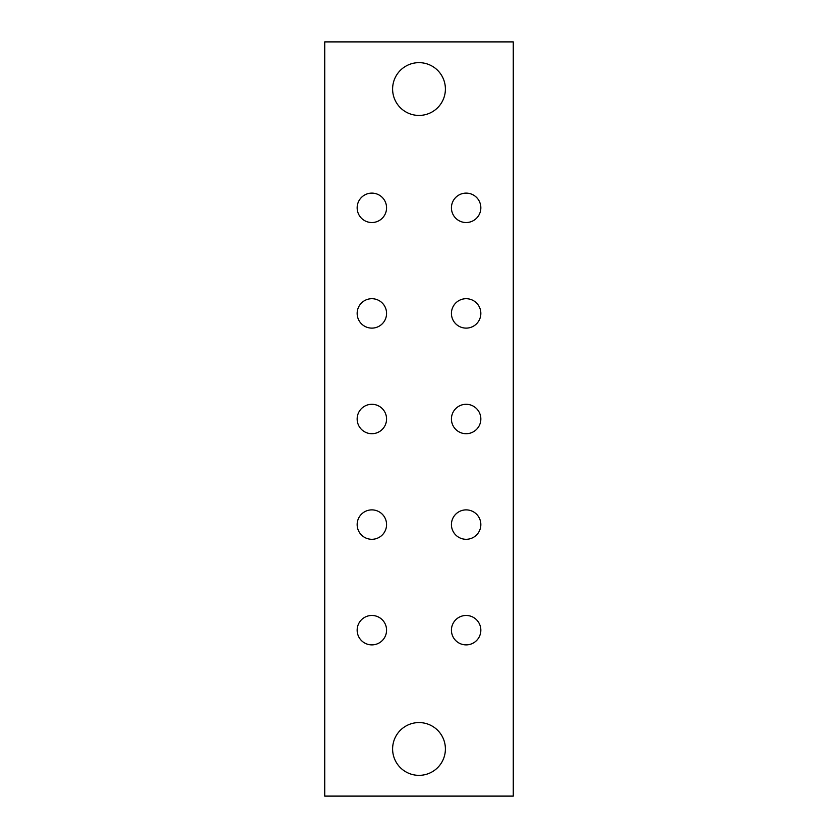 <?xml version="1.0" encoding="UTF-8"?>
<svg xmlns="http://www.w3.org/2000/svg" width="838" height="838" viewBox="0 0 838 838"><rect width="100%" height="100%" fill="white"/><g stroke="black" fill="none" stroke-linecap="round" stroke-linejoin="round"><path stroke-width="1.26" d="M480.844 207.824A14.707 14.707 0 0 1 458.784 220.562A14.707 14.707 0 0 1 458.784 195.086A14.707 14.707 0 0 1 480.844 207.824M480.844 313.412A14.707 14.707 0 0 1 458.784 326.15A14.707 14.707 0 0 1 458.784 300.674A14.707 14.707 0 0 1 480.844 313.412M480.844 419A14.707 14.707 0 0 1 458.784 431.738A14.707 14.707 0 0 1 458.784 406.262A14.707 14.707 0 0 1 480.844 419M480.844 524.588A14.707 14.707 0 0 1 458.784 537.326A14.707 14.707 0 0 1 458.784 511.85A14.707 14.707 0 0 1 480.844 524.588M480.844 630.176A14.707 14.707 0 0 1 458.784 642.914A14.707 14.707 0 0 1 458.784 617.438A14.707 14.707 0 0 1 480.844 630.176M386.569 207.824A14.707 14.707 0 0 1 364.509 220.562A14.707 14.707 0 0 1 364.509 195.086A14.707 14.707 0 0 1 386.569 207.824M386.569 313.412A14.707 14.707 0 0 1 364.509 326.15A14.707 14.707 0 0 1 364.509 300.674A14.707 14.707 0 0 1 386.569 313.412M386.569 419A14.707 14.707 0 0 1 364.509 431.738A14.707 14.707 0 0 1 364.509 406.262A14.707 14.707 0 0 1 386.569 419M386.569 524.588A14.707 14.707 0 0 1 364.509 537.326A14.707 14.707 0 0 1 364.509 511.85A14.707 14.707 0 0 1 386.569 524.588M386.569 630.176A14.707 14.707 0 0 1 364.509 642.914A14.707 14.707 0 0 1 364.509 617.438A14.707 14.707 0 0 1 386.569 630.176M445.397 89.038A26.397 26.397 0 0 1 405.802 111.894A26.397 26.397 0 0 1 405.802 66.181A26.397 26.397 0 0 1 445.397 89.038M445.397 748.963A26.397 26.397 0 0 1 405.802 771.819A26.397 26.397 0 0 1 405.802 726.106A26.397 26.397 0 0 1 445.397 748.963M513.275 41.9L324.725 41.9L324.725 796.1L513.275 796.1L513.275 41.9"/></g></svg>
